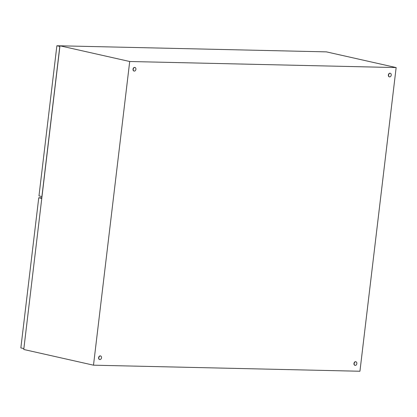 <?xml version="1.0" encoding="UTF-8"?>
<svg xmlns="http://www.w3.org/2000/svg" width="417" height="417" viewBox="0 0 417 417"><rect width="100%" height="100%" fill="white"/><g stroke="black" fill="none" stroke-linecap="round" stroke-linejoin="round"><path stroke-width="0.63" d="M391.235 75.112A1.845 1.319 -77.3 0 1 389.499 76.884A1.845 1.319 -77.3 0 1 388.571 75.055A1.845 1.319 -77.3 0 1 390.307 73.283A1.845 1.319 -77.3 0 1 391.235 75.112M389.395 76.853A1.845 1.319 -77.3 0 1 389.29 76.837A1.845 1.319 -77.3 0 1 388.363 75.008A1.845 1.319 -77.3 0 1 390.098 73.236A1.845 1.319 -77.3 0 1 390.203 73.267M101.493 357.791A1.845 1.319 -77.3 0 1 99.757 359.563A1.845 1.319 -77.3 0 1 98.829 357.734A1.845 1.319 -77.3 0 1 100.565 355.962A1.845 1.319 -77.3 0 1 101.493 357.791M99.653 359.532A1.845 1.319 -77.3 0 1 99.548 359.517A1.845 1.319 -77.3 0 1 98.62 357.687A1.845 1.319 -77.3 0 1 100.356 355.915A1.845 1.319 -77.3 0 1 100.461 355.946M135.895 69.3A1.845 1.319 -77.3 0 1 134.154 71.067A1.845 1.319 -77.3 0 1 133.231 69.238A1.845 1.319 -77.3 0 1 134.967 67.471A1.845 1.319 -77.3 0 1 135.895 69.3M134.055 71.041A1.845 1.319 -77.3 0 1 133.946 71.02A1.845 1.319 -77.3 0 1 133.018 69.191A1.845 1.319 -77.3 0 1 134.759 67.424A1.845 1.319 -77.3 0 1 134.863 67.455M356.837 363.608A1.845 1.319 -77.3 0 1 355.096 365.375A1.845 1.319 -77.3 0 1 354.169 363.546A1.845 1.319 -77.3 0 1 355.909 361.779A1.845 1.319 -77.3 0 1 356.837 363.608M354.992 365.344A1.845 1.319 -77.3 0 1 354.888 365.328A1.845 1.319 -77.3 0 1 353.96 363.499A1.845 1.319 -77.3 0 1 355.696 361.732A1.845 1.319 -77.3 0 1 355.8 361.758M129.708 61.502L396.15 67.57L359.939 371.245L93.497 365.183L129.708 61.502L59.97 45.802L326.412 51.87L396.15 67.57M59.97 45.802L23.759 349.482L93.497 365.183M23.868 348.576L41.773 198.403M23.779 348.57L20.85 347.914L38.755 197.741L41.846 197.814M38.755 197.741L41.69 198.403M41.992 196.584L38.974 195.922L56.879 45.755L59.965 45.823M56.879 45.755L59.897 46.417M41.903 196.579L59.813 46.412"/></g></svg>
